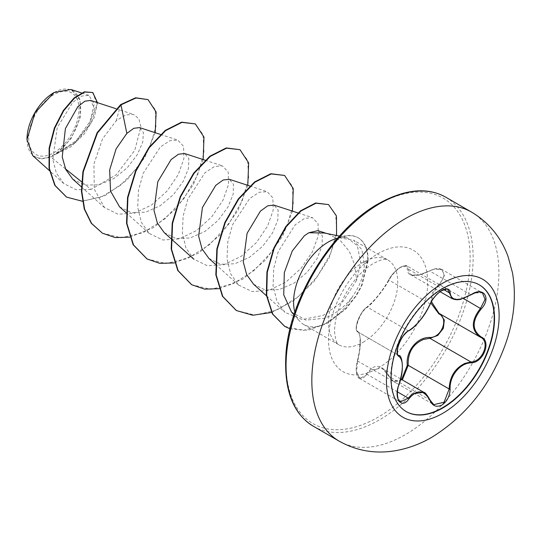<?xml version="1.0" encoding="UTF-8"?>
<svg xmlns="http://www.w3.org/2000/svg" width="540" height="540" viewBox="0 0 540 540"><rect width="100%" height="100%" fill="white"/><g stroke="black" fill="none" stroke-linecap="round" stroke-linejoin="round"><path stroke-width="0.41" stroke-dasharray="2.7 2.03" d="M406.06 411.5A73.15 42.235 -60 0 1 405.884 411.399A73.15 42.235 -60 0 1 394.673 352.782A73.15 42.235 -60 0 1 442.456 288.32A73.15 42.235 -60 0 1 479.034 284.695A73.15 42.235 -60 0 1 479.21 284.796M389.023 375.955A0.709 0.338 -25.4 0 0 388.888 376.319A0.709 0.338 -25.4 0 0 389.043 376.427L382.043 368.206L370.757 369.934L367.335 374.49L359.714 378.526L356.508 371.662L357.75 360.835C361.3 345.026 361.3 335.367 357.75 331.864L357.635 331.803C355.934 330.581 355.759 327.544 357.102 322.677C357.912 318.249 364.115 308.225 366.802 307.199A0.709 0.608 -123.2 0 0 366.593 307.463C360.74 310.345 353.072 330.136 357.46 331.013C361.206 334.719 361.206 344.696 357.46 360.943C353.072 373.748 360.754 384.662 366.593 373.957C374.173 363.15 381.645 363.818 389.023 375.955C391.757 381.146 395.564 382.59 400.43 380.288L401.598 379.492M423.812 392.324L430.009 400.079L389.043 376.427L393.086 381.152L388.888 376.319C386.579 371.979 384.298 369.272 382.043 368.206L400.721 378.992M357.46 331.013A0.709 0.675 -65.4 0 0 357.75 331.864C353.761 331.013 358.985 314.375 365.337 308.786L367.335 307.159C372.573 303.615 383.744 289.724 389.043 280.152C391.844 274.806 395.786 270.479 400.882 267.172L407.025 266.004L447.714 289.494L441.403 290.567C436.361 293.841 432.56 298.249 430.009 303.804C423.9 316.46 416.657 325.458 408.301 330.811L406.141 332.343C399.35 337.703 394.234 354.274 398.716 355.516C403.414 359.633 403.414 369.293 398.716 384.487L397.116 395.172L400.248 401.936L359.707 378.533M430.171 304.223A0.709 0.392 22.8 0 0 430.009 303.804L389.043 280.152A0.709 0.412 -152.4 0 1 388.901 279.673C390.062 276.905 392.911 273.449 397.447 269.298C403.124 265.721 406.316 264.627 407.025 266.004L410.373 274.529L418.514 275.15L433.6 269.393L441.869 269.467L482.443 292.882L474.404 292.957L460.181 299.248L452.122 298.634M430.772 302.906L432.29 293.125L438.892 284.013C449.199 274.624 441.49 263.716 429.739 271.026C415.004 277.729 407.525 277.06 407.295 269.015C407.423 265.484 405.135 264.904 400.43 267.273C395.564 270.425 391.757 274.523 389.023 279.558C383.623 289.528 372.134 303.811 366.593 307.463M53.831 94.615A35.593 20.554 120 0 0 28.661 138.206A35.593 20.554 120 0 0 53.831 152.739A35.593 20.554 120 0 0 79.002 109.147A35.593 20.554 120 0 0 53.831 94.615M27 139.401A37.942 21.911 120 0 0 53.831 154.656A37.942 21.911 120 0 0 80.663 108.182A37.942 21.911 120 0 0 53.831 92.691L54.203 92.475M32.798 155.696L40.811 159.044L50.841 157.12L74.426 143.073L89.019 125.206L94.5 108.702L90.599 100.42M291.492 312.005L305.816 320.119L323.973 318.33C334.962 314.469 344.473 307.213 352.512 296.568A48.992 28.283 -60 0 1 328.212 322.09A48.992 28.283 -60 0 1 303.716 324.513A48.992 28.283 -60 0 1 299.518 321.064A48.992 28.283 -60 0 1 294.874 312.215M337.628 238.154A48.992 28.283 -60 0 1 339.275 237.796L346.842 237.593L357.352 245.687L360.713 262.818L356.569 280.328L354.665 264.89L349.258 251.235L340.423 240.658L328.583 234.124L324.385 233.01M356.569 280.328L343.13 301.313L323.123 315.421L302.157 319.545L284.877 312.309L276.838 300.983L273.065 285.849L273.699 268.637L278.316 251.417L295.232 224.762L304.648 218.376L312.572 217.694L318.087 223.83L318.222 236.048L312.41 251.863L301.131 268.272L285.91 282.056L268.731 290.425L252.126 291.566L238.484 284.972L230.614 273.793L227.009 258.849L227.786 241.88L232.511 224.849L249.629 198.538L259.119 192.281L267.151 191.673L272.869 197.883L273.193 210.222L267.55 226.152L256.385 242.609L241.164 256.351L224.026 264.668L207.434 265.781L193.833 259.193L185.969 248.036L182.365 233.091L183.134 216.095L187.859 199.078L204.971 172.766L214.461 166.509L222.507 165.888L228.218 172.112L228.548 184.451L222.899 200.387L211.748 216.824L196.499 230.58L179.361 238.889L162.783 240.01L149.189 233.415L141.325 222.264L137.714 207.313L138.483 190.33L143.215 173.293L160.319 146.988L169.81 140.731L177.856 140.11L183.573 146.333L183.897 158.659L178.247 174.602L167.103 191.038L151.855 204.802L134.717 213.111L118.145 214.232L104.537 207.637L94.257 189.122L93.933 163.964L102.512 138.888L116.336 120.609L125.739 114.919L133.738 114.507L138.8 118.719L140.893 126.765L134.811 150.262L116.282 174.697L91.044 189.405L81.628 181.845M65.475 168.872L50.841 157.12M72.738 179.098L84.618 185.119L99.009 184.808L113.866 178.565L127.224 167.798L137.221 154.811L142.756 142.135L143.377 132.415L139.563 127.616M119.59 206.847L131.301 212.713L145.51 212.2L160.245 205.706L173.421 194.677L183.236 181.379L188.507 168.46L188.838 158.497L184.7 153.542M164.234 232.625L175.952 238.491L190.154 237.978L204.869 231.478L218.066 220.455L227.887 207.157L233.159 194.238L233.489 184.275L229.345 179.327M208.886 258.404L220.597 264.269L234.799 263.763L249.521 257.276L262.71 246.247L272.531 232.943L277.803 220.016L278.134 210.053L273.996 205.106M253.537 284.182L265.214 290.034L279.369 289.555L294.05 283.129L307.22 272.18L316.98 258.809L322.11 245.761L322.272 235.683L317.945 230.654M91.044 189.405L76.093 189.749L63.781 183.526L56.396 173.212L52.792 159.415L57.233 127.595L72.758 102.317L81.527 96.106L88.884 95.337L94.23 104.105L90.072 121.419L76.262 140.643L56.174 153.954L71.159 138.51L80.17 117.963L80.102 99.468L70.942 89.478M155.196 132.712L144.835 157.464L126.866 180.178L104.699 195.872L82.438 201.278M97.49 102.668L94.284 117.436L84.679 133.576L70.477 147.123L54.23 154.967M147.656 99.387L155.189 109.607L155.986 126.488L149.783 147.022L137.383 167.738L120.461 185.308L101.331 196.992L82.532 201.062L66.44 197.006M92.441 92.306L97.106 103.775L91.26 122.843L76.356 141.872L54.358 154.946M120.616 104.632L116.336 120.609M56.174 153.954L56.714 153.907M339.275 237.796L353.619 240.185L361.814 249.622L364.379 264.438C363.893 275.272 359.937 285.984 352.512 296.568M129.695 237.168L153.644 227.522L175.993 208.811L193.34 184.64L203.155 159.57M174.346 262.94L198.288 253.3L220.644 234.59L237.992 210.418L247.806 185.348M219.274 288.671L243.149 278.951L265.41 260.24L282.683 236.122L292.457 211.126M271.6 312.444L293.935 300.571L314.024 281.475L328.928 258.356L336.589 235.501M290.027 328.84L307.928 330.25L327.233 323.365L346.207 308.678L356.555 295.461L362.063 285.289L368.091 260.928L360.713 262.818M102.276 233.111L121.271 237.755L143.134 232.646L164.97 218.808L183.897 198.585L197.451 175.291L203.999 152.705L202.979 134.501L194.96 123.694M146.927 258.89L165.922 263.534L187.785 258.424L209.621 244.586L228.548 224.363L242.102 201.069L248.65 178.484L247.624 160.279L239.612 149.465M191.572 284.668L210.566 289.312L232.429 284.202L254.273 270.365L273.193 250.142L286.747 226.847L293.301 204.262L292.275 186.057L284.256 175.25M236.216 310.439L254.988 315.09L276.595 310.19L298.242 296.71L317.115 276.885L330.466 253.928L336.724 231.977L335.718 214.562L328.178 204.37M284.681 326.356L303.068 330.487L323.811 324.743L344.257 310.061L355.334 296.561L361.24 286.045L367.72 260.719A47.223 27.263 -60 0 0 357.966 237.695A47.223 27.263 -60 0 0 338.816 237.803M339.457 237.904A47.223 27.263 -60 0 1 358.337 237.911A47.223 27.263 -60 0 1 368.091 260.928L364.379 264.438M441.902 269.487L444.467 275.96L439.54 284.661L438.892 284.013M470.981 294.752L429.739 271.026M443.792 289.629L408.213 269.089A0.709 0.594 7 0 0 407.295 269.015M408.76 330.804A0.709 0.587 63.4 0 1 408.301 330.811L367.335 307.159A0.709 0.608 -123.2 0 0 366.802 307.199C375.07 300.22 382.435 291.047 388.901 279.673A0.709 0.412 -152.4 0 1 389.023 279.558M357.46 360.943L398.716 384.487M359.681 378.506C357.007 378.108 354.767 369.232 357.413 360.862L359.478 350.987L360.139 338.958C359.897 335.077 359.161 332.748 357.946 331.965L398.473 355.374M366.593 373.957A0.709 0.385 -149.6 0 0 367.335 374.49L397.373 391.831M402.347 379.931L393.086 381.152M439.823 313.767L439.54 313.605A0.709 0.419 -61.9 0 0 439.472 313.578M463.482 298.485L439.54 284.661L433.37 292.801L431.426 301.671M471.508 212.072A132.286 76.376 -60 0 1 491.785 318.074A132.286 76.376 -60 0 1 405.365 434.639A132.286 76.376 -60 0 1 339.228 441.194M313.457 426.317A132.286 76.376 120 0 0 379.593 419.762A132.286 76.376 120 0 0 466.013 303.197A132.286 76.376 120 0 0 445.736 197.195M378.095 204.606A130.167 75.155 120 0 0 286.058 364.027A130.167 75.155 120 0 0 378.095 417.17A130.167 75.155 120 0 0 470.138 257.749A130.167 75.155 120 0 0 378.095 204.606M363.13 342.252A48.992 28.283 120 0 0 395.138 299.079A48.992 28.283 120 0 0 387.626 259.821A48.992 28.283 120 0 0 363.13 262.251A48.992 28.283 120 0 0 331.128 305.417A48.992 28.283 120 0 0 338.634 344.675A48.992 28.283 120 0 0 363.13 342.252M378.095 368.172A70.153 40.507 120 0 0 427.707 282.251A70.153 40.507 120 0 0 378.095 253.604A70.153 40.507 120 0 0 328.489 339.532A70.153 40.507 120 0 0 378.095 368.172M479.385 284.897L479.034 284.695M357.629 331.803L398.581 355.442M27 139.165L27 139.631M303.716 324.513L338.634 344.675C337.271 344.648 336.015 341.294 334.854 334.618C332.303 316.035 348.428 277.803 373.714 263.297C379.924 260.165 383.96 258.856 385.823 259.382L387.626 259.821L353.619 240.185M294.003 314.84L299.518 321.064M339.471 236.088L346.842 237.593M115.844 108.662L133.738 114.507M81.398 186.874L104.531 207.644M160.495 134.44L177.856 140.11M126.05 212.652L149.182 233.415M205.146 160.218L222.507 165.888M170.701 238.43L171.065 238.761M249.791 185.996L267.158 191.666M215.345 264.209L238.478 284.972M298.006 212.935L312.572 217.694M266.443 295.772L284.87 312.316M326.538 233.449L328.583 234.124M63.788 183.526L49.43 170.633M88.884 95.337L81.527 92.934M358.337 237.911L357.966 237.695M441.869 269.467C437.549 268.002 436.158 267.935 429.745 270.877C413.964 277.715 414.639 275.326 410.333 274.509M410.366 274.536L440.087 291.688M357.946 331.965L398.399 355.32M393.093 381.159L433.782 404.649M406.235 411.601L405.884 411.399"/><path stroke-width="0.81" d="M479.21 284.796A73.15 42.235 -60 0 1 490.199 343.474A73.15 42.235 -60 0 1 442.456 407.774A73.15 42.235 -60 0 1 406.06 411.5M442.807 288.522A73.15 42.235 -60 0 1 479.385 284.897A73.15 42.235 -60 0 1 490.597 343.514A73.15 42.235 -60 0 1 442.807 407.977A73.15 42.235 -60 0 1 406.235 411.601A73.15 42.235 -60 0 1 395.017 352.985A73.15 42.235 -60 0 1 442.807 288.522M409.016 330.5C417.049 325.296 424.055 316.582 430.036 304.358C432.655 298.485 436.61 293.841 441.896 290.412C447.08 287.807 449.813 288.59 450.117 292.768C451.217 300.922 458.231 301.55 471.15 294.651C483.334 286.079 491.69 297.979 481.208 308.927C471.845 320.861 471.845 330.203 481.208 336.947C491.697 341.307 483.307 362.853 471.15 362.826C460.006 362.981 449.422 376.157 450.117 389.002C449.813 396.198 447.073 401.544 441.896 405.034C436.61 407.599 432.655 406.12 430.036 400.606C424.049 389.651 417.042 389.03 409.016 398.729C401.598 410.042 393.248 398.115 398.979 384.433C403.475 369.657 403.475 360.308 398.979 356.38C393.248 354.794 401.612 333.241 409.016 330.5A0.709 0.587 63.4 0 1 408.76 330.804C413.573 328.347 418.932 321.887 420.316 320.105C423.833 315.981 427.12 310.682 430.171 304.223C432.5 298.917 436.097 294.536 440.957 291.094C445.736 288.974 447.991 288.441 447.714 289.494L452.108 298.627C455.024 299.855 457.974 300.044 460.958 299.201L470.981 294.752M401.598 379.492L407.295 365.391C405.526 351.284 417.062 336.987 429.739 337.466A0.709 0.358 -91.4 0 0 429.941 338.31L423.475 339.457C412.789 344.101 407.7 352.728 408.213 365.344L402.347 379.931M430.164 400.43L433.782 404.649L444.069 402.239L449.179 388.996C449.631 376.873 454.876 368.334 464.92 363.386L470.907 361.962C482.598 362.043 490.604 341.483 480.506 337.257L439.027 313.322L431.426 301.671M400.248 401.936L408.301 398.142L412.202 393.863L423.812 392.324C424.858 392.081 426.978 394.713 430.171 400.221A0.709 0.385 157.4 0 1 430.036 400.606M408.76 330.804C407.983 330.919 406.31 332.444 403.738 335.381C401.072 338.728 399.121 342.691 397.886 347.274C397.096 352.957 397.332 355.685 398.581 355.448L398.399 355.32M429.739 337.466C441.518 338.02 449.192 318.222 438.892 313.916L430.772 302.906M53.831 92.691A37.942 21.911 120 0 0 27 139.165A37.942 21.911 120 0 0 27 139.401M81.527 92.934L70.942 89.478L54.203 92.475L34.972 112.793L27 139.631L32.798 155.696L49.43 170.633M339.471 236.088L324.385 233.017L308.853 232.747L304.412 235.71L292.275 250.958L284.317 272.619L283.743 294.833L291.492 312.005L294.003 314.84M294.874 312.215A48.992 28.283 -60 0 1 328.212 242.089A48.992 28.283 -60 0 1 337.628 238.154M81.628 181.845L65.475 168.872M115.844 108.662L90.599 100.42L84.874 101.189L77.922 106.556L65.414 128.561L62.235 156.938L65.772 169.513L72.738 179.098L81.398 186.874M160.495 134.44L139.563 127.602L133.805 128.291L126.839 133.421L116.1 148.871L109.667 169.931L110.531 191.093L119.59 206.847L126.05 212.652M205.146 160.218L184.7 153.542L178.531 154.211L171.119 159.563L157.788 181.737L154.001 210.391L157.363 223.067L164.234 232.625L170.701 238.43M229.345 179.327L223.182 179.989L215.777 185.328L202.433 207.515L198.646 236.169L202.007 248.839L208.886 258.404L215.345 264.209M298.006 212.935L273.996 205.099L267.833 205.767L260.435 211.1L247.097 233.28L243.297 261.947L246.659 274.617L253.537 284.182L266.443 295.772M326.538 233.449L317.945 230.648L308.853 232.747M126.839 133.421L120.994 104.848L135.986 97.983L148.028 99.603L156.134 112.023L155.196 132.712M82.438 201.278L66.623 197.113L55.168 185.564L49.403 168.453L49.498 148.358L54.749 128.196L63.7 110.741L74.405 98.233L84.76 92.043L92.812 92.522L97.49 102.668M120.616 104.632L97.085 132.759L82.903 171.632L81.439 191.295L84.247 208.973L91.273 223.25L102.458 233.219L91.645 223.466L84.618 209.189L81.81 191.511L83.275 171.848L97.463 132.975L120.994 104.848L120.616 104.632L135.614 97.767L148.028 99.603M66.44 197.006L54.797 185.348L49.032 168.237L49.127 148.142L54.378 127.98L63.328 110.525L74.034 98.017L84.389 91.827L92.812 92.522M102.458 233.219L115.175 237.56L129.695 237.168M203.155 159.57L203.992 137.106L195.332 123.903L181.94 122.378L165.638 130.626L149.337 147.643L135.945 171.086L127.919 197.633L126.914 223.479L133.508 244.944L147.109 258.998L159.827 263.338L174.346 262.94M247.806 185.348L248.643 162.878L239.983 149.681L226.584 148.156L210.283 156.404L193.988 173.421L180.59 196.871L172.571 223.412L171.565 249.257L178.153 270.722L191.761 284.776L204.599 289.13L219.274 288.671M292.457 211.126L293.288 188.663L284.634 175.46L271.235 173.934L254.934 182.183L238.64 199.199L225.241 222.642L217.222 249.183L216.216 275.029L222.797 296.494L236.405 310.547L252.761 315.245L271.6 312.444M336.589 235.501L336.427 215.939L328.55 204.586L316.008 203.209L300.956 211.012L286.146 226.814L274.212 248.265L267.293 272.221L266.713 295.252L272.801 314.165L284.863 326.464L290.027 328.84M195.332 123.903L181.568 122.162L165.267 130.41L148.966 147.434L135.574 170.876L127.548 197.417L126.542 223.263L133.13 244.728L146.927 258.89M239.983 149.681L226.213 147.94L209.912 156.188L193.61 173.212L180.218 196.654L172.199 223.196L171.194 249.041L177.782 270.506L191.572 284.668M284.634 175.46L270.864 173.718L254.563 181.966L238.268 198.983L224.87 222.426L216.851 248.967L215.838 274.813L222.426 296.278L236.216 310.439M328.55 204.586L315.637 202.993L300.584 210.796L285.775 226.597L273.841 248.049L266.922 272.005L266.341 295.036L272.43 313.949L284.681 326.356M407.295 365.391L408.213 365.344L449.179 388.996L450.117 389.002M439.472 313.578A0.709 0.419 -61.9 0 0 438.892 313.916M440.289 314.05L444.319 320.031L443.367 328.34L437.758 335.448L429.941 338.31L470.907 361.962A0.709 0.398 86 0 1 471.15 362.826M481.208 336.947A0.709 0.466 117.9 0 1 480.506 337.257C470.941 330.318 470.941 320.672 480.506 308.313L485.075 299.39L482.443 292.889M433.782 404.649L430.171 400.221A0.709 0.385 157.4 0 0 430.009 400.079M471.15 294.651L471.137 294.813C476.267 291.944 480.046 291.31 482.476 292.903L482.476 292.903M481.208 308.927L463.482 298.485M450.117 292.768A0.709 0.574 -179.4 0 1 449.179 292.741L443.792 289.629M398.473 355.374L398.716 355.516A0.709 0.655 115.6 0 1 398.979 356.38M397.373 391.831L408.301 398.142A0.709 0.358 35.1 0 1 409.016 398.729M442.78 413.303A79.691 46.008 -60 0 1 386.431 380.768A79.691 46.008 -60 0 1 442.78 283.169A79.691 46.008 -60 0 1 499.129 315.704A79.691 46.008 -60 0 1 442.78 413.303M339.228 441.194A132.286 76.376 -60 0 1 318.951 335.192A132.286 76.376 -60 0 1 405.365 218.626A132.286 76.376 -60 0 1 471.508 212.072L445.736 197.195A132.286 76.376 120 0 0 379.593 203.742A132.286 76.376 120 0 0 293.173 320.315A132.286 76.376 120 0 0 313.457 426.317L339.228 441.194C356.427 450.758 374.834 453.985 394.443 450.873C407.498 448.72 419.958 444.184 431.825 437.265C466.884 415.49 491.697 383.69 506.264 341.881C514.235 318.276 516.308 295.245 512.48 272.788L508.052 256.52C501.046 237.316 488.869 222.5 471.508 212.072M400.721 378.992L423.772 392.296M313.457 426.317C292.464 413.573 283.351 388.618 286.119 351.439C290.628 296.359 332.93 228.778 378.533 203.641C405.014 189.047 427.41 186.901 445.736 197.195M171.065 238.761L193.833 259.193M229.351 179.321L249.791 185.996M66.623 197.113L66.251 196.898M146.738 258.781L147.109 258.998M191.39 284.56L191.761 284.776M236.034 310.331L236.405 310.547M284.492 326.248L284.863 326.464M440.087 291.688L452.108 298.627M400.268 401.942L400.268 401.942C397.703 402.86 395.982 390.771 399.04 384.507C405.108 368.253 401.409 354.092 398.959 355.644M480.046 337.007L480.776 337.406"/></g></svg>
